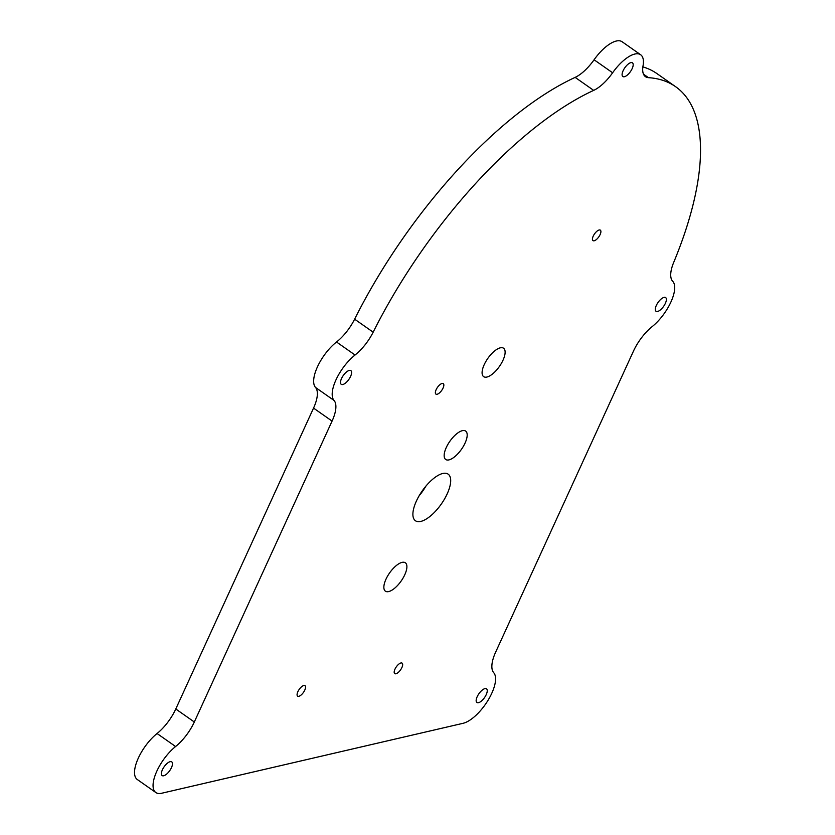 <?xml version="1.0" encoding="UTF-8"?>
<svg xmlns="http://www.w3.org/2000/svg" width="835" height="835" viewBox="0 0 835 835"><rect width="100%" height="100%" fill="white"/><g stroke="black" fill="none" stroke-linecap="round" stroke-linejoin="round"><path stroke-width="1.25" d="M420.819 521.416A28.463 11.575 -54.9 0 1 415.444 520.748A28.463 11.575 -54.9 0 1 419.076 495.875A28.463 11.575 -54.9 0 1 442.769 473.476A28.463 11.575 125.1 0 1 448.134 474.144A28.463 11.575 125.1 0 1 444.512 499.017A28.463 11.575 125.1 0 1 420.819 521.416M355.052 355.011A30.978 12.598 125.1 0 0 373.161 332.173A278.796 113.403 125.1 0 1 593.675 90.378A30.978 12.598 125.1 0 0 612.619 72.781A30.978 12.598 125.1 0 1 640.654 54.755A30.978 12.598 125.1 0 1 643.054 65.715A30.978 12.598 125.1 0 0 645.465 76.674A30.978 12.598 125.1 0 0 648.471 77.665A278.796 113.403 125.1 0 1 675.515 86.631A278.796 113.403 125.1 0 1 673.688 262.43A30.978 12.598 125.1 0 0 672.707 281.291A30.978 12.598 125.1 0 1 670.975 301.884A30.978 12.598 125.1 0 1 652.156 326.621A30.978 12.598 125.1 0 0 633.452 351.149L495.687 652.052A30.978 12.598 125.1 0 0 493.715 672.697A30.978 12.598 125.1 0 1 488.089 700.221A30.978 12.598 125.1 0 1 463.06 723.308L161.687 793.25A30.978 12.598 125.1 0 1 155.832 792.53A30.978 12.598 125.1 0 1 156.322 772.323A30.978 12.598 125.1 0 1 175.601 746.521A30.978 12.598 125.1 0 0 194.315 721.993L332.069 421.09A30.978 12.598 125.1 0 0 334.042 400.445A30.978 12.598 125.1 0 1 336.108 379.591A30.978 12.598 125.1 0 1 355.052 355.011L336.526 342.006A30.978 12.598 125.1 0 0 354.624 319.179L373.161 332.173M500.29 347.83A17.347 7.056 125.1 0 0 485.855 361.482A17.347 7.056 125.1 0 0 483.642 376.637A17.347 7.056 125.1 0 0 486.92 377.044A17.347 7.056 125.1 0 0 501.355 363.402A17.347 7.056 125.1 0 0 503.568 348.237A17.347 7.056 125.1 0 0 500.29 347.83M402.073 562.372A17.347 7.056 125.1 0 0 387.628 576.014A17.347 7.056 125.1 0 0 385.415 591.18A17.347 7.056 125.1 0 0 388.692 591.577A17.347 7.056 125.1 0 0 403.128 577.935A17.347 7.056 125.1 0 0 405.34 562.769A17.347 7.056 125.1 0 0 402.073 562.372M448.99 459.887A17.347 7.056 125.1 0 0 463.425 446.234A17.347 7.056 125.1 0 0 465.638 431.079A17.347 7.056 125.1 0 0 462.36 430.672A17.347 7.056 125.1 0 0 447.925 444.324A17.347 7.056 125.1 0 0 445.713 459.48A17.347 7.056 125.1 0 0 448.99 459.887M442.07 383.474A6.398 2.609 125.1 0 0 436.747 388.505A6.398 2.609 125.1 0 0 435.933 394.11A6.398 2.609 125.1 0 0 437.133 394.256A6.398 2.609 125.1 0 0 442.466 389.214A6.398 2.609 125.1 0 0 443.281 383.62A6.398 2.609 125.1 0 0 442.07 383.474M303.783 685.514A6.398 2.609 125.1 0 0 298.46 690.555A6.398 2.609 125.1 0 0 297.636 696.15A6.398 2.609 125.1 0 0 298.846 696.296A6.398 2.609 125.1 0 0 304.18 691.265A6.398 2.609 125.1 0 0 304.994 685.671A6.398 2.609 125.1 0 0 303.783 685.514M400.894 662.98A6.398 2.609 125.1 0 0 395.571 668.021A6.398 2.609 125.1 0 0 394.746 673.615A6.398 2.609 125.1 0 0 395.957 673.761A6.398 2.609 125.1 0 0 401.291 668.731A6.398 2.609 125.1 0 0 402.105 663.136A6.398 2.609 125.1 0 0 400.894 662.98M599.133 230.001A6.398 2.609 125.1 0 0 593.8 235.032A6.398 2.609 125.1 0 0 592.986 240.626A6.398 2.609 125.1 0 0 594.196 240.783A6.398 2.609 125.1 0 0 599.52 235.741A6.398 2.609 125.1 0 0 600.344 230.147A6.398 2.609 125.1 0 0 599.133 230.001M163.702 775.767A8.36 3.403 125.1 0 0 170.664 769.181A8.36 3.403 125.1 0 0 171.739 761.875A8.36 3.403 125.1 0 0 170.152 761.677A8.36 3.403 125.1 0 0 163.19 768.263A8.36 3.403 125.1 0 0 162.126 775.569A8.36 3.403 125.1 0 0 163.702 775.767M478.476 702.715A8.36 3.403 125.1 0 0 485.438 696.139A8.36 3.403 125.1 0 0 486.502 688.823A8.36 3.403 125.1 0 0 484.926 688.625A8.36 3.403 125.1 0 0 477.964 695.211A8.36 3.403 125.1 0 0 476.9 702.517A8.36 3.403 125.1 0 0 478.476 702.715M657.604 311.465A8.36 3.403 125.1 0 0 664.566 304.879A8.36 3.403 125.1 0 0 665.631 297.573A8.36 3.403 125.1 0 0 664.055 297.375A8.36 3.403 125.1 0 0 657.093 303.961A8.36 3.403 125.1 0 0 656.028 311.267A8.36 3.403 125.1 0 0 657.604 311.465M624.413 76.726A8.36 3.403 125.1 0 0 631.375 70.14A8.36 3.403 125.1 0 0 632.439 62.834A8.36 3.403 125.1 0 0 630.863 62.635A8.36 3.403 125.1 0 0 623.902 69.211A8.36 3.403 125.1 0 0 622.837 76.528A8.36 3.403 125.1 0 0 624.413 76.726M342.83 384.517A8.36 3.403 125.1 0 0 349.792 377.931A8.36 3.403 125.1 0 0 350.867 370.625A8.36 3.403 125.1 0 0 349.28 370.427A8.36 3.403 125.1 0 0 342.319 377.002A8.36 3.403 125.1 0 0 341.254 384.319A8.36 3.403 125.1 0 0 342.83 384.517M425.954 486.064A28.463 11.575 -54.9 0 1 419.097 495.823M675.515 86.631L656.978 73.626A278.796 113.403 125.1 0 0 642.877 66.894M640.654 54.755L622.117 41.75A30.978 12.598 125.1 0 0 594.082 59.776L612.619 72.781M354.624 319.179A278.796 113.403 125.1 0 1 575.138 77.384A30.978 12.598 125.1 0 0 594.082 59.776M336.526 342.006A30.978 12.598 125.1 0 0 317.571 366.586A30.978 12.598 125.1 0 0 315.505 387.44A30.978 12.598 -54.9 0 1 313.542 408.096L175.778 708.988A30.978 12.598 -54.9 0 1 157.063 733.516A30.978 12.598 125.1 0 0 137.785 759.318A30.978 12.598 125.1 0 0 137.305 779.525L155.832 792.53M643.503 74.179L648.471 77.665M575.138 77.384L593.675 90.378M315.505 387.44L334.042 400.445M332.069 421.09L313.542 408.096M194.315 721.993L175.778 708.988M175.601 746.521L157.063 733.516"/></g></svg>
